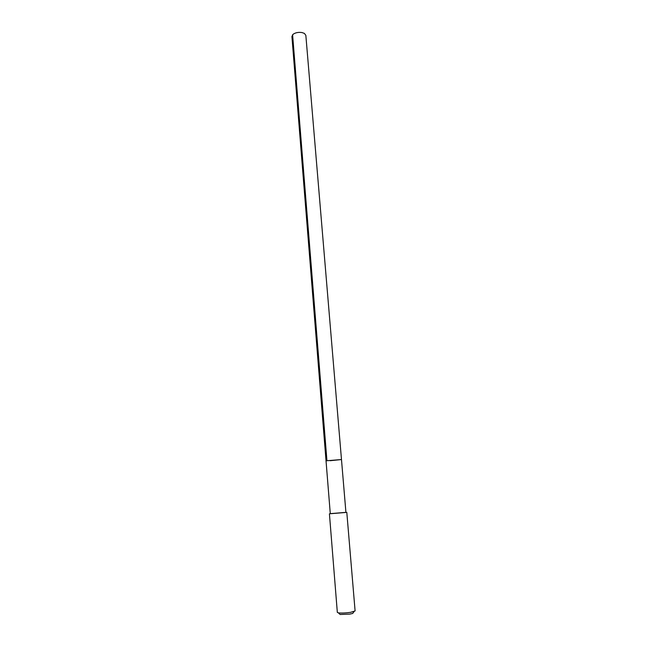 <?xml version="1.0" encoding="UTF-8"?>
<svg xmlns="http://www.w3.org/2000/svg" width="647" height="647" viewBox="0 0 647 647"><rect width="100%" height="100%" fill="white"/><g stroke="black" fill="none" stroke-linecap="round" stroke-linejoin="round"><path stroke-width="0.97" d="M326.031 460.81L330.285 513.734L345.927 512.448L305.845 35.326L304.389 33.401L301.971 32.552C298.372 32.051 295.388 32.649 293.026 34.34L291.91 36.475L326.031 460.81L341.487 459.54L330.116 460.713M345.919 512.359L330.277 513.645M329.42 513.799L337.33 612.394L338.405 612.863C341.495 613.219 345.547 613.041 350.577 612.345L355.098 610.938L346.8 512.375M339.457 613.857L340.128 614.496L349.849 614.084L352.68 613.461L353.238 612.725M292.598 34.752L326.929 460.607M340.128 614.496L338.405 612.863M352.68 613.461L354.103 611.569"/></g></svg>
